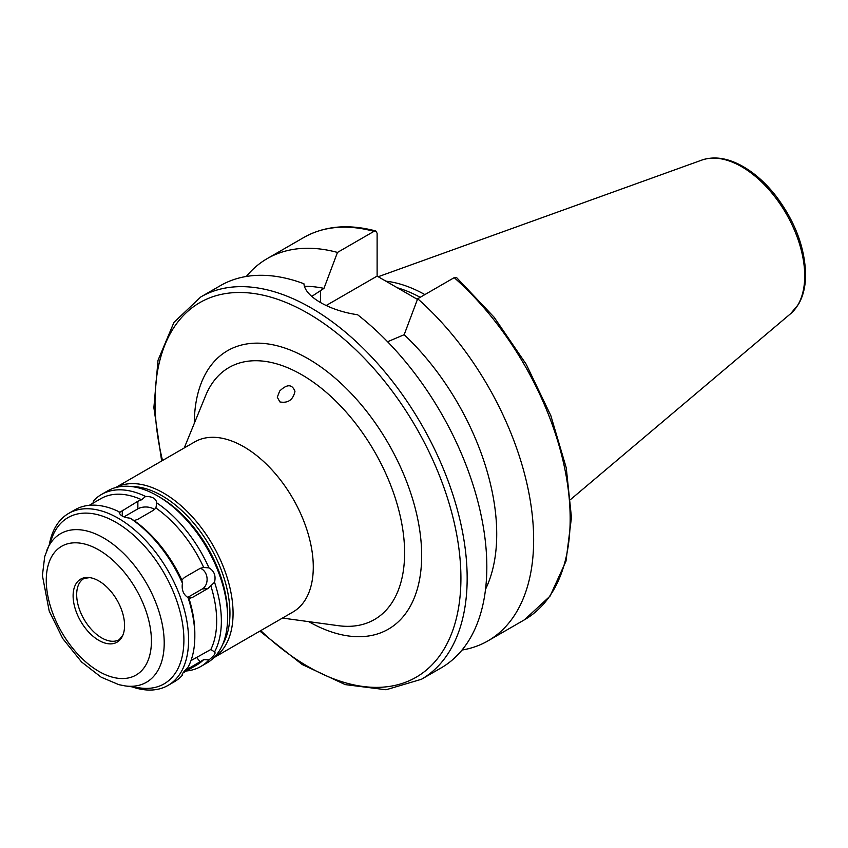 <?xml version="1.0" encoding="UTF-8"?>
<svg xmlns="http://www.w3.org/2000/svg" width="848" height="848" viewBox="0 0 848 848"><rect width="100%" height="100%" fill="white"/><g stroke="black" fill="none" stroke-linecap="round" stroke-linejoin="round"><path stroke-width="1.27" d="M279.649 391.087C287.006 383.943 292.115 384.017 294.956 391.331C293.111 399.864 288.087 403.394 279.882 401.92L277.296 397.214L279.649 391.087M259.87 631.113L302.185 664.514L345.263 684.612L386.063 689.763L421.445 679.269L441.119 667.917A220.713 127.423 -120 0 0 486.826 566.877A220.713 127.423 -120 0 0 357.591 314.735C329.374 310.718 304.856 296.567 303.923 283.751A220.713 127.423 -120 0 0 220.406 285.628L200.743 296.98L173.946 322.388L158.014 360.294L153.88 407.655L161.65 460.994M485.544 589.233A187.599 108.311 -120 0 0 404.178 334.695L387.589 341.744M454.21 277.656A220.713 127.423 -120 0 1 564.81 468.859A220.713 127.423 -120 0 1 524.456 619.793L550.034 596.155L565.987 561.196L571.457 517.471L566.263 467.863L550.829 415.637L526.216 364.269L494.098 317.205L456.627 277.635L454.21 277.656L417.693 298.74L404.178 334.695M462.012 650.045A220.713 127.423 -120 0 0 487.939 640.887A220.713 127.423 -120 0 0 528.293 489.943A220.713 127.423 -120 0 0 417.693 298.74M311.778 296.408L323.957 288.384L337.472 252.428L373.989 231.345L375.791 230.995L377.116 233.274L377.116 276.109L326.194 305.503M377.116 276.109L417.439 299.397M337.472 252.428A220.713 127.423 -120 0 0 267.226 258.598A220.713 127.423 -120 0 0 246.323 276.469M323.957 288.384A187.599 108.311 -120 0 0 304.464 286.285M203.128 567.429L208.968 567.884C214.173 570.863 216.028 575.654 214.544 582.247L207.972 588.47L192.369 597.48L188.977 598.444L188.012 597.564C183.306 594.543 181.451 589.752 182.437 583.201L181.832 580.011L184.567 577.371L200.17 568.361L203.679 567.397A96.004 55.427 -120 0 0 155.937 508.005L153.467 510.273L137.864 519.283L134.09 520.619L130.168 518.181C123.363 517.492 119.642 515.34 119.027 511.747A99.322 57.346 -120 0 0 74.942 509.786L68.699 513.39A99.322 57.346 -120 0 0 49.481 543.78M187.694 597.405L202.28 588.978A11.035 8.703 84.9 0 0 207.039 578.06A11.035 8.703 84.9 0 0 200.298 568.287M189.496 598.412L188.977 598.444A96.004 55.427 -120 0 1 194.828 633.647L194.828 636.35A99.322 57.346 -120 0 0 188.012 597.564M190.97 660.624L210.834 649.483L214.957 652.218M214.544 582.247A99.322 57.346 -120 0 1 221.36 621.033A99.322 57.346 -120 0 1 214.544 651.942C216.028 653.108 214.173 655.748 208.968 659.871L203.679 659.649L184.663 670.789M182.172 674.372L182.15 675.061M132.087 686.859A99.322 57.346 -120 0 0 168.01 685.417L174.253 681.813A99.322 57.346 -120 0 0 182.437 675.188C181.451 674.637 183.306 671.998 188.012 667.259A99.322 57.346 -120 0 0 194.828 636.35M92.75 503.33L93.556 501.91M119.027 511.8L119.791 512.362L137.864 501.263L141.637 499.748L145.559 496.43A99.322 57.346 -120 0 0 101.474 494.469A99.322 57.346 -120 0 0 93.291 501.094L93.736 502.758M186.422 670.969A99.322 57.346 -120 0 0 200.785 666.496L207.029 662.892A99.322 57.346 -120 0 0 227.603 617.429A99.322 57.346 -120 0 0 157.368 495.783A99.322 57.346 -120 0 0 107.717 490.865L101.474 494.469M200.785 666.496A99.322 57.346 -120 0 0 208.968 659.871M145.559 496.43C152.364 496.451 156.074 498.603 156.7 502.864L155.937 508.005M156.7 502.79L156.7 502.864A99.322 57.346 -120 0 1 208.968 567.884M141.637 499.748A96.004 55.427 -120 0 0 100.785 498.688L89.305 505.313M182.977 672.952L196.789 664.98A96.004 55.427 -120 0 0 203.679 659.649M210.834 649.483A96.004 55.427 -120 0 0 210.834 585.83M154.527 509.553A11.035 6.371 0 0 0 137.864 508.853L123.956 516.877M182.437 583.201A99.322 57.346 -120 0 0 130.168 518.181M168.01 685.417A99.322 57.346 -120 0 0 188.585 639.954A99.322 57.346 -120 0 0 145.231 539.996A99.322 57.346 -120 0 0 68.699 513.39M213.866 657.677L292.942 612.023A98.22 56.71 -120 0 0 313.283 567.058A98.22 56.71 -120 0 0 270.406 468.213A98.22 56.71 -120 0 0 194.722 441.903L115.646 487.558M213.95 657.582A98.22 56.71 -120 0 0 233.062 613.369A98.22 56.71 -120 0 0 191.001 515.393A98.22 56.71 -120 0 0 115.763 487.526M222.6 644.586A96.004 55.427 -120 0 0 229.946 613.369A96.004 55.427 -120 0 0 131.355 486.529M213.876 559.542A91.372 52.756 -120 0 0 200.637 536.604M227.603 617.429L227.603 614.726A96.004 55.427 -120 0 0 159.71 497.14L157.368 495.783M181.832 580.011A96.004 55.427 -120 0 0 134.09 520.619M125.175 685.915L140.238 687.972A96.004 55.427 -120 0 0 183.899 639.954A96.004 55.427 -120 0 0 128.334 530.774A96.004 55.427 -120 0 0 52.597 536.169L44.711 556.553L42.4 575.495L49.195 611.048L62.699 638.502L81.588 662.002L101.219 677.213L118.879 684.675L125.175 685.915A85.818 49.544 -120 0 0 164.205 642.996A85.818 49.544 -120 0 0 114.533 545.412A85.818 49.544 -120 0 0 46.841 550.235M124.571 625.517A36.379 20.999 -120 0 0 89.665 577.615A36.379 20.999 -120 0 0 80.655 621.171A36.379 20.999 -120 0 0 122.875 635.141A36.379 20.999 -120 0 0 124.571 625.517M424.869 294.595A154.166 89.008 -120 0 0 385.893 281.176M420.173 297.309A152.068 87.8 -120 0 0 397.288 287.758M421.445 679.269A220.713 127.423 -120 0 0 467.163 578.23A220.713 127.423 -120 0 0 370.82 356.118A220.713 127.423 -120 0 0 200.743 296.98M320.459 302.513L320.459 290.398M373.989 231.345A220.713 127.423 -120 0 0 303.743 237.514L267.226 258.598M202.28 588.978L207.972 588.47M188.235 597.851L192.369 597.48M196.545 657.338L200.17 661.843M122.26 516.061L122.26 510.273M137.864 508.853L137.864 501.263M260.728 630.615A216.293 124.879 -120 0 0 460.92 578.23A216.293 124.879 -120 0 0 284.059 301.687A216.293 124.879 -120 0 0 162.509 460.496M308.757 621.648A160.781 92.824 -120 0 0 421.668 555.567A160.781 92.824 -120 0 0 308.365 358.874A160.781 92.824 -120 0 0 194.287 423.385M282.458 618.065L338.437 625.697A145.496 84.005 -120 0 0 404.613 552.928A145.496 84.005 -120 0 0 320.396 387.483A145.496 84.005 -120 0 0 205.629 395.656L184.239 447.956M151.421 641.014A74.348 42.919 -120 0 0 72.557 542.921A74.348 42.919 -120 0 0 72.557 648.063A74.348 42.919 -120 0 0 151.421 641.014M89.665 577.615L83.994 578.463A35.309 20.384 -120 0 0 83.994 619.241A35.309 20.384 -120 0 0 119.314 639.625L122.875 635.141M804.72 275.95A89.188 51.495 -120 0 0 768.776 189.443A89.188 51.495 -120 0 0 701.911 160.06C713.719 156.106 726.662 157.834 740.728 165.243C753.437 172.059 765.15 182.288 775.856 195.909C794.968 221.243 804.879 247.415 805.6 274.423C805.6 286.232 803.183 296.259 798.35 304.506L790.612 313.707A89.188 51.495 -120 0 0 804.72 275.95M524.456 619.793L487.939 640.887M303.743 237.514C324.402 225.897 348.422 223.724 375.791 230.985M701.911 160.06L378.187 276.734M790.612 313.707L570.746 499.377"/></g></svg>
